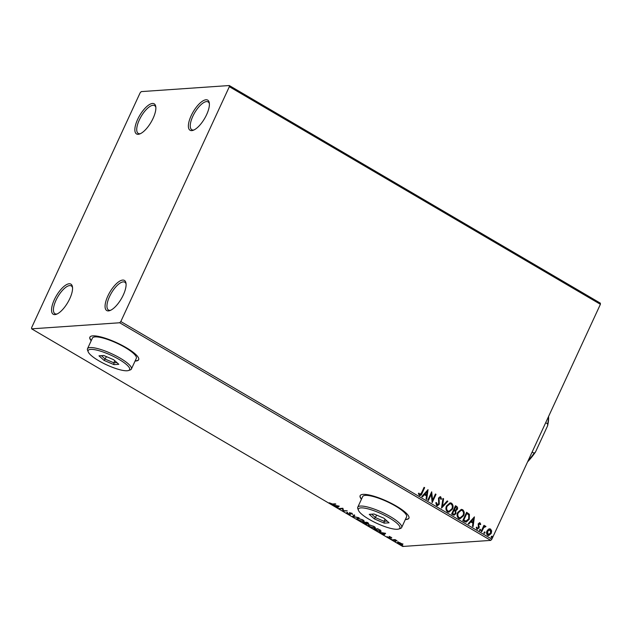 <?xml version="1.0" encoding="UTF-8"?>
<svg xmlns="http://www.w3.org/2000/svg" width="632" height="632" viewBox="0 0 632 632"><rect width="100%" height="100%" fill="white"/><g stroke="black" fill="none" stroke-linecap="round" stroke-linejoin="round"><path stroke-width="0.95" d="M69.172 283.76A17.459 6.612 -59.6 0 0 54.32 299.718A17.459 6.612 -59.6 0 0 54.921 314.602A17.459 6.612 -59.6 0 0 56.319 314.294A17.459 6.612 -59.6 0 0 67.75 302.531A17.459 6.612 -59.6 0 0 72.443 286.81A17.459 6.612 -59.6 0 0 69.172 283.76M57.109 313.97A16.116 6.099 120.4 0 1 56.54 314.049A16.116 6.099 120.4 0 1 54.968 313.717A16.116 6.099 120.4 0 1 56.872 298.502A16.116 6.099 120.4 0 1 69.702 285.577A16.116 6.099 120.4 0 1 71.274 285.909A16.116 6.099 120.4 0 1 72.538 287.663M122.703 280.071A17.459 6.612 -59.6 0 0 107.843 296.021A17.459 6.612 -59.6 0 0 108.451 310.905A17.459 6.612 -59.6 0 0 109.85 310.596A17.459 6.612 -59.6 0 0 121.281 298.833A17.459 6.612 -59.6 0 0 125.973 283.112A17.459 6.612 -59.6 0 0 122.703 280.071M110.64 310.273A16.116 6.099 120.4 0 1 110.071 310.352A16.116 6.099 120.4 0 1 108.499 310.02A16.116 6.099 120.4 0 1 110.403 294.812A16.116 6.099 120.4 0 1 123.224 281.88A16.116 6.099 120.4 0 1 124.804 282.212A16.116 6.099 120.4 0 1 126.068 283.966M206.008 99.769A17.459 6.612 -59.6 0 0 191.156 115.727A17.459 6.612 -59.6 0 0 191.765 130.611A17.459 6.612 -59.6 0 0 193.155 130.303A17.459 6.612 -59.6 0 0 204.586 118.532A17.459 6.612 -59.6 0 0 209.279 102.811A17.459 6.612 -59.6 0 0 206.008 99.769M193.953 129.971A16.116 6.099 120.4 0 1 193.384 130.058A16.116 6.099 120.4 0 1 191.804 129.726A16.116 6.099 120.4 0 1 193.708 114.51A16.116 6.099 120.4 0 1 206.538 101.586A16.116 6.099 120.4 0 1 208.11 101.918A16.116 6.099 120.4 0 1 209.382 103.664M152.486 103.466A17.459 6.612 -59.6 0 0 137.626 119.424A17.459 6.612 -59.6 0 0 138.234 134.308A17.459 6.612 -59.6 0 0 139.625 134A17.459 6.612 -59.6 0 0 151.056 122.229A17.459 6.612 -59.6 0 0 155.749 106.508A17.459 6.612 -59.6 0 0 152.486 103.466M140.423 133.668A16.116 6.099 120.4 0 1 139.854 133.747A16.116 6.099 120.4 0 1 138.274 133.423A16.116 6.099 120.4 0 1 140.178 118.208A16.116 6.099 120.4 0 1 153.007 105.283A16.116 6.099 120.4 0 1 154.587 105.615A16.116 6.099 120.4 0 1 155.851 107.361M135.074 361.054A26.868 6.225 -155.2 0 0 135.714 361.022A26.868 6.225 -155.2 0 0 138.653 359.719A26.868 6.225 -155.2 0 0 121.668 345.143A26.868 6.225 -155.2 0 0 92.817 335.868A26.868 6.225 -155.2 0 0 89.878 337.18A26.868 6.225 -155.2 0 0 91.182 340.767M135.185 360.817A26.868 6.225 -155.2 0 0 135.825 360.785A26.868 6.225 -155.2 0 0 138.7 359.592M405.333 519.551A26.868 6.225 -155.2 0 0 405.973 519.528A26.868 6.225 -155.2 0 0 408.912 518.216A26.868 6.225 -155.2 0 0 391.927 503.649A26.868 6.225 -155.2 0 0 363.076 494.366A26.868 6.225 -155.2 0 0 360.137 495.678A26.868 6.225 -155.2 0 0 361.433 499.272M405.444 519.314A26.868 6.225 -155.2 0 0 406.084 519.291A26.868 6.225 -155.2 0 0 408.959 518.098M488.544 529.126L490.566 529.039L491.657 530.951L491.222 533.432L488.702 535.573L487.667 535.32C486.403 534.119 486.174 532.665 486.988 530.951L488.544 529.126M485.163 526.812L483.741 527.641L481.742 531.709L481.165 531.37L483.97 525.303L484.547 525.642L484.136 526.535L485.605 526.124L485.945 526.59L484.76 526.772M485.147 526.022L485.945 526.59M479.712 523.62L478.661 524.742L479.04 528.028L477.01 529.071L476.204 527.554L476.797 527.183L477.294 528.289L478.448 527.728L478.187 523.802L480.02 522.854L480.731 524.37L480.154 524.686L479.333 523.58M477.626 529.221L477.01 529.071M476.56 527.199L477.523 528.368M479.459 522.711L480.731 524.37M464.528 521.613L462.782 520.594L466.621 512.291L469.402 514.298L469.276 519.251L466.187 522.111L464.528 521.613M451.619 514.045L455.459 505.742L456.517 506.358C457.631 507.093 457.892 508.12 457.299 509.432L455.775 510.79L455.98 513.603L454.092 515.175L451.619 514.045M441.515 508.112L442.945 498.403L443.577 498.767L442.487 506.137L447.227 500.915L447.851 501.279L441.515 508.112M428.425 500.441L427.848 500.102L431.688 491.799L432.572 500.188L435.44 493.995L436.017 494.335L432.177 502.638L431.277 494.264L428.425 500.441M418.724 493.15L419.735 494.532L421.528 492.865L424.08 487.335L424.657 487.675L422.065 493.284C421.599 494.927 420.699 495.63 419.348 495.385L418.376 493.6L418.961 493.134L419.98 494.611M420.067 495.575L419.348 495.385M120.815 321.538L229.337 86.679L229.29 85.533L141.26 91.608L140.122 92.841L31.6 327.7L31.647 328.845L119.669 322.762L120.815 321.538L491.878 539.159L600.4 304.3L229.337 86.679M428.03 489.65L426.695 499.422L426.063 499.051L426.521 495.938L424.412 494.706L422.413 496.91L421.781 496.547L428.03 489.65M436.23 502.606L436.767 504.676L438.703 503.87L438.489 497.984L440.725 496.831L441.531 499.083L440.844 499.335L440.322 497.676L439.082 498.285L439.279 504.218L437.431 505.726L436.657 505.537L435.803 502.732L436.467 502.59L437.439 504.786M440.054 496.673L440.725 496.831L441.531 499.083M440.322 497.676L439.809 497.597M446.595 505.861L450.134 502.827L451.477 503.135C453.223 504.81 453.531 506.84 452.386 509.21L448.839 512.22L447.488 511.888C445.773 510.222 445.473 508.215 446.595 505.861M457.758 512.41L461.297 509.376L462.64 509.684C464.394 511.359 464.694 513.382 463.548 515.759L460.001 518.769L458.65 518.438C456.936 516.771 456.636 514.756 457.758 512.41M474.419 516.858L473.084 526.63L472.452 526.259L472.91 523.146L470.801 521.913L468.802 524.118L468.178 523.754L474.419 516.858M479.609 529.711L480.407 529.308L480.573 530.28L479.767 530.69L479.609 529.711L480.17 529.324L480.573 530.28L479.767 530.69M484.033 532.31L484.839 531.899L484.997 532.879L484.199 533.282L484.033 532.31L484.839 531.899L484.997 532.879L484.199 533.282M491.254 536.544L492.059 536.134L492.217 537.105L491.419 537.516L491.254 536.544L492.059 536.134L492.217 537.105L491.419 537.516M399.629 542.572L402.742 544.397L402.221 544.8L398.539 543.662C397.291 542.817 397.109 542.367 397.986 542.311L399.629 542.572M402.742 544.397L402.221 544.8L402.268 543.82M397.481 542.525L397.986 542.311M392.045 539.823L395.087 539.61L397.062 540.802L392.045 539.823M391.137 537.263L391.824 537.943L389.833 537.01L389.983 538.069L387.108 536.694L389.391 537.737L389.241 536.671L391.137 537.263M375.408 530.066L373.662 529.039L377.825 528.755L381.096 531.307L380.314 531.607L375.511 529.845M362.499 522.49L366.663 522.206L368.424 523.912L366.829 523.565L366.955 524.331L362.499 522.49M368.764 523.77L368.093 523.399M366.908 523.399L366.955 524.331L367.168 523.865L366.631 523.825M352.395 516.565L354.149 514.867L354.781 515.238L353.446 516.526L359.063 517.75L352.395 516.565M339.305 508.886L338.728 508.555L342.892 508.262L343.539 510.68L347.221 510.806L343.058 511.091L342.402 508.673L339.305 508.886L339.487 508.499M332.519 503.996L335.284 503.807L335.861 504.146L333.056 504.336L330.22 503.633L329.28 502.772L332.519 503.996M31.647 328.845L402.71 546.467L490.74 540.392L119.669 322.762M339.234 506.121L337.575 507.875L336.943 507.504L337.504 506.959L332.661 504.992L339.234 506.121M347.529 513.784L346.747 512.726L349.662 514.298L349.63 512.781L351.945 513.5L352.688 514.401L350.223 513.121L350.239 514.63L347.639 513.539M349.662 514.298L350.104 513.682L349.512 512.528M350.341 512.86L350.033 513.366M350.333 513.808L350.239 514.63L350.46 514.156L349.907 514.116M357.633 518.287L362.689 519.804C364.419 520.989 364.664 521.613 363.424 521.669L358.36 520.136C356.661 518.967 356.424 518.351 357.633 518.287L356.922 518.572M364.151 521.384L363.424 521.669L363.337 521.202M368.796 524.837L373.852 526.353C375.582 527.538 375.835 528.162 374.594 528.218L369.523 526.685C367.824 525.516 367.587 524.9 368.796 524.837L368.093 525.121M375.321 527.925L374.594 528.218L374.5 527.752M385.623 533.329L383.964 535.083L383.332 534.712L383.893 534.166L379.05 532.199L385.623 533.329M390.513 538.733L391.477 539.293L390.774 538.756M394.937 541.324L395.901 541.893L395.197 541.355M402.157 545.558L403.121 546.127L402.418 545.59M229.29 85.533L600.353 303.155L600.4 304.3M491.878 539.159L490.74 540.392M360.193 495.567A26.868 6.225 -155.2 0 0 361.543 499.035M89.942 337.061A26.868 6.225 -155.2 0 0 91.292 340.53M339.131 506.106L337.575 507.875M337.788 507.401L337.33 507.133M337.685 506.785L338.278 506.216L336.074 505.837L337.685 506.785M343.524 510.601L343.058 511.091M343.279 510.617L342.923 511.012M343.144 510.538L342.639 508.278M347.742 513.31L346.968 512.252M352.237 513.69L351.977 514.156M352.198 513.682L351.724 513.05M354.607 515.135L353.446 516.526M353.557 516.297L352.806 516.162M364.151 521.1L363.645 521.195M357.617 518.998L357.143 518.382M357.941 518.279L357.633 518.856L358.21 518.627C357.238 518.674 357.42 519.164 358.763 520.096L362.847 521.337L363.677 520.484M362.847 521.337C363.827 521.282 363.645 520.792 362.286 519.852L358.36 518.311M366.592 523.517L366.434 522.933M368.053 523.099L367.634 522.451M367.84 523.572L366.813 522.577L365.478 522.664L367.84 523.572L367.516 522.703M365.343 522.869L363.503 522.806L366.378 523.991L365.343 522.869L365.565 522.395M366.331 523.146L366.378 523.991M363.684 522.411L363.503 522.806M375.313 527.641L374.808 527.744M368.78 525.54L368.314 524.931M369.112 524.829L368.804 525.405L369.372 525.176C368.401 525.224 368.59 525.713 369.933 526.646L374.018 527.878L374.839 527.033M374.018 527.878C374.997 527.831 374.808 527.341 373.457 526.401L369.523 524.852M381.08 531.03L380.314 531.607M379.958 530.801L380.124 529.853M378.078 528.905L374.665 529.347L379.737 531.275L380.575 530.556M380.022 530.066L377.976 529.118M379.737 531.275L379.903 530.327M385.52 533.305L383.964 535.083M384.177 534.609L383.719 534.34M384.074 533.993L384.667 533.424L382.463 533.045L384.074 533.993M390.078 537.603L389.604 537.54M389.612 537.263L389.462 536.781L389.241 537.255M389.462 536.781L389.178 536.339M394.992 539.617L394.779 540.068M392.804 539.768L392.622 540.163M402.963 543.923L402.442 544.326M398.76 543.188C397.512 542.343 397.331 541.893 398.207 541.837M398.397 542.319L398.16 542.825L398.563 542.651L398.911 543.639L402.047 544.294M401.644 544.46L401.312 543.473L398.697 542.359M424.025 487.462L424.657 487.675M424.42 487.691L421.828 493.3L419.948 495.575M427.872 489.824L426.474 499.296M422.271 496.831L424.412 494.706M427.145 491.68L424.815 494.011L426.671 494.943L427.145 491.68L425.052 493.995L426.671 494.943M431.577 492.02L432.572 500.188M435.377 494.121L436.017 494.335M435.78 494.35L432.035 502.448M428.243 500.331L431.277 494.264M436.767 504.676L437.32 504.802M439.935 496.681L440.488 496.847M441.286 499.106L440.836 499.264M440.085 497.692L439.082 498.285M438.845 498.3L438.94 499.564M438.703 499.58L439.272 500.805M439.027 500.821L439.279 504.218M439.043 504.233L437.312 505.726M442.921 498.545L443.577 498.767M443.332 498.79L442.487 506.137M447.132 501.01L447.851 501.279M447.614 501.294L441.531 508.017M450.024 502.835L451.477 503.135M451.24 503.151C452.986 504.826 453.294 506.856 452.149 509.226L452.386 509.21M452.149 509.226L448.72 512.228M449.937 503.767L446.935 506.216C446.034 508.089 446.263 509.7 447.622 511.043L448.846 511.296M451.809 508.871C452.717 506.99 452.48 505.363 451.106 504.004L450.055 503.759L447.172 506.2C446.271 508.073 446.5 509.684 447.859 511.027L448.957 511.288L451.809 508.871M455.403 505.861L456.28 506.382C457.394 507.109 457.655 508.136 457.062 509.447L457.299 509.432M457.062 509.447L455.775 510.79M455.538 510.806L455.98 513.603M455.743 513.619L453.974 515.183M453.01 513.934L454.226 514.243L455.403 513.263L455.182 511.248L454.021 510.443L452.354 513.547L454.108 514.243M454.471 509.779L455.609 510.064L456.715 509.108L455.64 506.927L454.171 509.605L455.49 510.064M454.171 509.605L454.708 509.763M455.64 506.927L454.408 509.589M452.354 513.547L453.255 513.919M454.021 510.443L452.591 513.532M461.186 509.384L462.64 509.684M462.403 509.7C464.157 511.375 464.457 513.397 463.311 515.775L463.548 515.759M463.311 515.775L459.891 518.777M461.099 510.316L458.097 512.765C457.197 514.638 457.426 516.249 458.793 517.592L460.009 517.845M462.972 515.42C463.88 513.532 463.643 511.912 462.276 510.545L461.218 510.308L458.334 512.75C457.434 514.622 457.663 516.226 459.029 517.576L460.12 517.837L462.972 515.42M466.566 512.41L469.402 514.298M469.165 514.322L469.276 519.251M469.039 519.267L466.068 522.119M465.784 521.155L468.699 518.912L468.739 514.906L466.803 513.476L463.517 520.096L466.163 521.139M466.803 513.476L463.754 520.081L466.045 521.155M474.261 517.031L472.862 526.503M468.66 524.039L470.801 521.913M473.542 518.888L471.203 521.218L473.06 522.151L473.542 518.888L471.44 521.202L473.06 522.151M479.475 523.636L478.772 524.11M478.535 524.126L478.661 524.742M478.424 524.758L479.285 526.985M479.048 527.001L479.04 528.028M478.803 528.052L476.773 529.087M479.34 522.727L479.783 522.869M480.336 530.295L479.53 530.706M483.914 525.429L484.547 525.642M484.31 525.658L484.136 526.535M485.708 526.606L485.297 526.954M484.926 526.835L483.741 527.641M483.504 527.657L481.56 531.607M484.76 532.894L483.962 533.297M489.429 528.794L490.566 529.039M490.329 529.055L491.657 530.951M491.419 530.967L491.222 533.432M490.985 533.447L488.583 535.581M489.982 529.798L487.327 531.314L487.77 534.585L488.623 534.751M489.405 529.632L490.219 529.782L487.564 531.299L488.007 534.569L488.504 534.759M487.77 534.585L490.645 533.1L490.219 529.782M491.98 537.121L491.175 537.532M532.128 452.046L534.119 453.215L535.517 451.967A35.463 13.422 120.4 0 1 527.594 461.866M548.576 416.456A35.463 13.422 120.4 0 1 547.573 425.873L535.517 451.967M547.573 425.873L547.683 423.874A36.269 13.73 -59.6 0 0 548.465 416.701M545.692 422.705L547.683 423.874M528.115 460.744A36.269 13.73 -59.6 0 0 534.119 453.215M90.66 349.377A22.831 5.293 -155.2 0 0 88.235 351.913A22.831 5.293 -155.2 0 0 105.038 364.095A22.831 5.293 -155.2 0 0 127.127 370.763A22.831 5.293 -155.2 0 0 128.501 370.518A22.831 5.293 -155.2 0 0 117.528 358.526A22.831 5.293 -155.2 0 0 90.66 349.377M88.235 351.913L87.564 350.247A24.182 5.601 24.8 0 1 87.493 348.745A24.182 5.601 24.8 0 1 90.139 347.56A24.182 5.601 24.8 0 1 116.106 355.911A24.182 5.601 24.8 0 1 131.393 369.025A24.182 5.601 24.8 0 1 130.2 369.949L128.501 370.518M131.393 369.025L136.322 358.352A24.182 5.601 -155.2 0 0 121.036 345.238A24.182 5.601 -155.2 0 0 95.076 336.888A24.182 5.601 -155.2 0 0 92.43 338.065L87.493 348.745M118.808 364.308L113.997 364.64L104.09 360.406L98.987 355.832L103.79 355.5L113.705 359.742L118.808 364.308M101.412 355.666L105.323 359.166L113.815 362.8L116.888 362.586M106.484 356.653L104.09 360.406M114.787 360.706L113.815 362.8L113.997 364.64M360.919 507.883A22.831 5.293 -155.2 0 0 358.494 510.411A22.831 5.293 -155.2 0 0 375.29 522.601A22.831 5.293 -155.2 0 0 397.386 529.268A22.831 5.293 -155.2 0 0 398.752 529.016A22.831 5.293 -155.2 0 0 387.779 517.023A22.831 5.293 -155.2 0 0 360.919 507.883M358.494 510.411L357.823 508.752A24.182 5.601 24.8 0 1 357.752 507.243A24.182 5.601 24.8 0 1 360.398 506.066A24.182 5.601 24.8 0 1 386.357 514.416A24.182 5.601 24.8 0 1 401.652 527.53A24.182 5.601 24.8 0 1 400.459 528.447L398.752 529.016M401.652 527.53L406.581 516.85A24.182 5.601 -155.2 0 0 391.295 503.736A24.182 5.601 -155.2 0 0 365.328 495.393A24.182 5.601 -155.2 0 0 362.681 496.57L357.752 507.243M389.059 522.806L384.256 523.138L374.342 518.904L369.238 514.337L374.049 514.006L383.956 518.24L389.059 522.806M371.663 514.172L375.582 517.671L384.074 521.305L387.139 521.092M376.743 515.151L374.342 518.904M385.038 519.212L384.074 521.305L384.256 523.138M349.812 513.073L349.591 513.547M393.831 539.696L393.649 540.091M347.426 512.994L347.647 512.52M349.867 514.203L350.089 513.729M350.017 513.208L350.239 512.734M368.053 523.494L368.266 523.019M366.6 523.904L366.821 523.43M389.707 537.066L389.928 536.592"/></g></svg>

